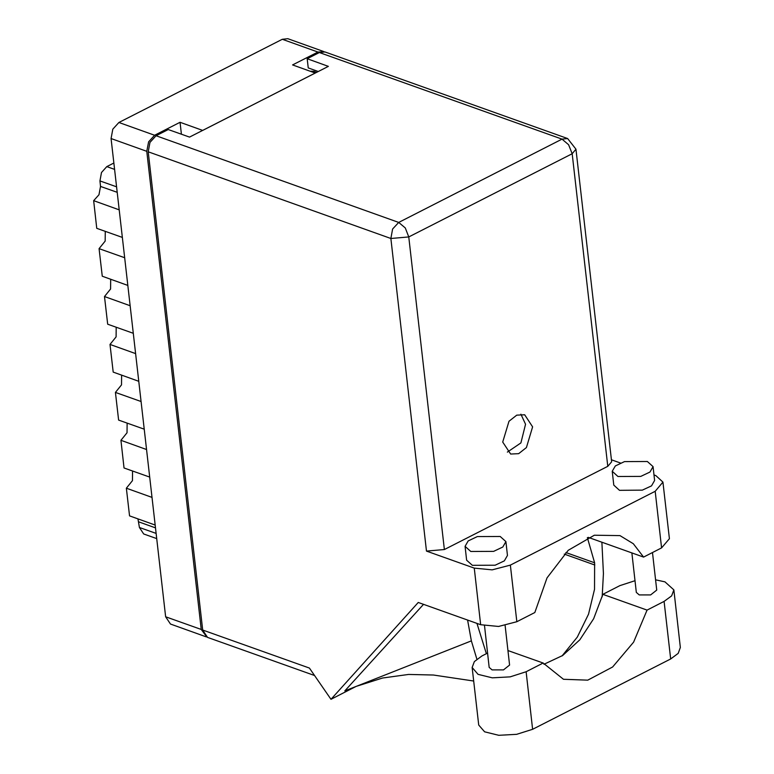 <?xml version="1.0" encoding="UTF-8"?>
<svg xmlns="http://www.w3.org/2000/svg" width="774" height="774" viewBox="0 0 774 774"><rect width="100%" height="100%" fill="white"/><g stroke="black" fill="none" stroke-linecap="round" stroke-linejoin="round"><path stroke-width="1.16" d="M324.238 51.742L317.969 52.003L292.582 64.939L315.25 73.037L202.672 130.409L180.013 122.321L154.626 135.257L148.56 141.884L146.808 151.336L201.288 629.494L206.852 637.041M206.126 636.828L170.435 624.086L165.588 616.752L111.108 138.585L112.859 129.142L118.935 122.505L282.268 39.261L287.851 38.7L323.551 51.442M180.013 122.321L181.368 134.212M310.074 71.189L313.828 71.324L316.643 72.33M116.603 186.844L99.923 180.884L101.481 172.515L106.86 166.623L113.884 163.043M156.687 538.578L143.703 533.944L139.407 527.433L138.004 518.919M155.139 525.033L129.529 515.89L126.385 488.239L132.46 480.693L132.538 470.989M151.985 497.382L126.385 488.239M149.682 477.113L124.072 467.96L120.918 440.319L127.004 432.763L127.081 423.059M146.528 449.462L120.918 440.319M144.216 429.183L118.606 420.04L115.461 392.389L121.547 384.833L121.615 375.138M141.071 401.532L115.461 392.389M138.759 381.253L113.149 372.11L109.995 344.459L135.605 353.602M133.292 333.333L107.692 324.18L104.538 296.539L130.148 305.682M116.158 327.209L116.081 336.913L109.995 344.459M127.836 285.403L102.226 276.26L99.082 248.609L124.682 257.752M110.701 279.279L110.624 288.983L104.538 296.539M122.379 237.473L96.769 228.33L93.615 200.679L99.004 194.796L100.552 186.418L117.242 192.378M105.235 231.358L105.158 241.053L99.082 248.609M119.225 209.822L93.615 200.679M99.923 180.884L100.552 186.418M543.977 664.256L562.708 655.51L579.861 639.798L593.697 618.697L602.849 594.326L619.906 585.637L635.038 580.703M655.597 579.784L664.963 581.825L673.835 589.894L671.619 595.864L664.102 601.417L647.045 610.106L602.849 594.326M470.776 551.485L493.589 551.349L502.829 547.054L505.886 541.655L500.207 536.488L477.394 536.614L468.154 540.92L465.087 546.309L470.776 551.485M465.087 546.309L466.664 560.134L472.353 565.31L495.157 565.175L504.396 560.879L507.463 555.48L505.886 541.655M617.923 476.484L640.737 476.358L649.976 472.053L653.043 466.664L647.354 461.488L624.541 461.614L615.311 465.919L612.244 471.308L617.923 476.484M612.244 471.308L613.811 485.134L619.5 490.31L642.314 490.184L651.553 485.878L654.62 480.49L653.043 466.664M532.628 426.813L524.704 414.796L516.703 415.183L508.992 421.23L502.761 442.031L510.685 454.048L518.686 453.651L526.397 447.604L532.628 426.813M520.912 414.225L525.546 424.278L520.883 442.912L507.396 452.084M652.492 552.53L656.768 590.04L650.615 594.887L639.208 594.945L636.363 592.362L631.865 552.897M505.112 625.547L509.611 665.03L503.458 669.878L492.051 669.945L489.216 667.362L484.476 625.789M474.239 568.155L426.503 551.107L390.88 238.479L148.221 151.839L202.701 629.997L309.368 668.088L330.953 699.261L418.279 602.462L480.683 624.744L474.239 568.155L492.148 569.877L510.337 565.097L516.79 621.686L498.591 626.466L480.683 624.744M655.143 491.306L662.931 482.076L669.384 538.665L661.586 547.895L655.143 491.306L510.337 565.097M662.931 482.076L655.83 475.604L653.991 474.946M620.506 462.997L611.383 459.737M607.745 466.345L572.131 153.716L575.991 149.14L611.615 461.768L607.745 466.345L444.411 549.588L426.503 551.107M661.586 547.895L643.571 557.077L588.221 537.311M423.581 604.349L344.865 690.892L471.366 640.853L476.89 659.119M356.059 686.461L330.953 699.261M643.571 557.077L633.355 543.725L620.013 535.647L594.316 535.182L568.242 550.266L546.986 577.878L534.805 612.505L516.79 621.686M148.221 151.839L149.972 142.397L156.048 135.76L398.707 222.399L562.04 139.156L319.381 52.516L307.172 58.737L308.216 67.957L318.22 71.527M307.172 58.737L328.418 66.322L189.504 137.124L168.258 129.539L156.048 135.76M314.534 675.538L207.548 637.341L202.701 629.997M319.381 52.516L324.964 51.955L567.623 138.594L562.04 139.156L568.629 144.719L572.131 153.716L408.788 236.96L444.411 549.588M467.573 620.061L471.366 640.853M602.182 596.822L603.401 573.563L601.843 542.177M587.35 537.678L594.596 562.766L594.558 589.285L588.511 614.15L577.307 637.128L562.04 655.965M486.401 653.672L476.948 623.409M673.835 589.894L680.385 647.412L678.169 653.382L670.652 658.926L532.628 729.272L516.684 734.352L498.775 735.3L484.611 731.817L478.7 725.006L472.15 667.498L474.356 661.528L481.873 655.984L487.581 653.072M507.957 650.508L543.135 663.066L526.078 671.764L510.124 676.844L492.225 677.792L478.061 674.309L472.15 667.498M543.135 663.066L563.52 679.282L587.785 680.133L612.65 666.965L633.654 642.139L647.045 610.106M317.969 52.003L282.268 39.261M118.935 122.505L154.626 135.257M146.808 151.336L111.108 138.585M165.588 616.752L201.288 629.494M106.86 166.623L114.62 169.39M139.407 527.433L156.087 533.392M155.458 527.858L138.778 521.908M565.852 552.501L594.596 562.766M564.275 554.068L594.848 564.981M390.88 238.479L408.788 236.96L405.295 227.962L398.707 222.399L392.631 229.036L390.88 238.479M526.078 671.764L532.628 729.272M664.102 601.417L670.652 658.926M473.698 681.062L433.469 675.025L408.575 674.415L382.549 677.995L356.92 686.122M575.991 149.14L567.623 138.594"/></g></svg>
